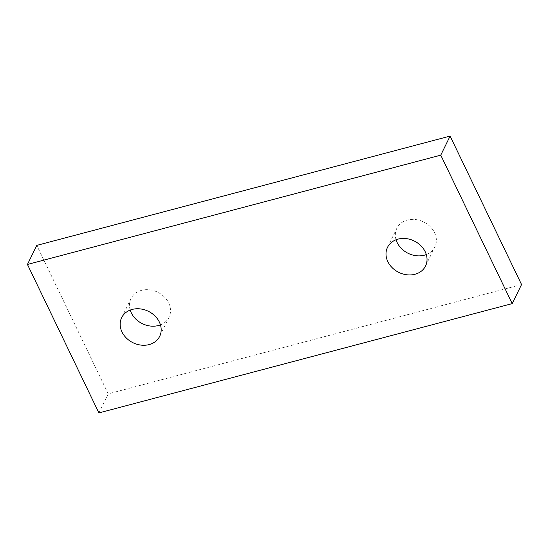 <?xml version="1.0" encoding="UTF-8"?>
<svg xmlns="http://www.w3.org/2000/svg" width="549" height="549" viewBox="0 0 549 549"><rect width="100%" height="100%" fill="white"/><g stroke="black" fill="none" stroke-linecap="round" stroke-linejoin="round"><path stroke-width="0.41" stroke-dasharray="2.75 2.06" d="M160.452 324.871A21.178 17.493 -153.9 0 0 169.023 317.247A21.178 17.493 -153.9 0 0 164.213 296.81A21.178 17.493 -153.9 0 0 141.539 290.352A21.178 17.493 -153.9 0 0 130.978 298.622A21.178 17.493 -153.9 0 0 130.216 310.068M426.305 254.558A21.178 17.493 -153.9 0 0 434.877 246.933A21.178 17.493 -153.9 0 0 430.066 226.497A21.178 17.493 -153.9 0 0 407.392 220.046A21.178 17.493 -153.9 0 0 396.831 228.309A21.178 17.493 -153.9 0 0 396.069 239.755M521.55 284.54L108.235 393.846L36.79 245.389M98.895 412.917L108.235 393.846M159.69 336.317L169.023 317.247M121.645 317.693L130.978 298.622M425.544 266.004L434.877 246.933M387.498 247.379L396.831 228.309"/><path stroke-width="0.82" d="M130.216 310.068A21.178 17.493 -153.9 0 0 160.452 324.871M132.206 309.423A21.178 17.493 26.1 0 1 154.873 315.881A21.178 17.493 26.1 0 1 159.69 336.317A21.178 17.493 26.1 0 1 132.975 342.713A21.178 17.493 26.1 0 1 121.645 317.693A21.178 17.493 26.1 0 1 132.206 309.423M398.059 239.11A21.178 17.493 26.1 0 1 420.726 245.568A21.178 17.493 26.1 0 1 425.544 266.004A21.178 17.493 26.1 0 1 398.828 272.4A21.178 17.493 26.1 0 1 387.498 247.379A21.178 17.493 26.1 0 1 398.059 239.11M98.895 412.917L27.45 264.46L440.765 155.154L512.21 303.611L98.895 412.917M396.069 239.755A21.178 17.493 -153.9 0 0 426.305 254.558M27.45 264.46L36.79 245.389L450.105 136.083L521.55 284.54L512.21 303.611M440.765 155.154L450.105 136.083"/></g></svg>
